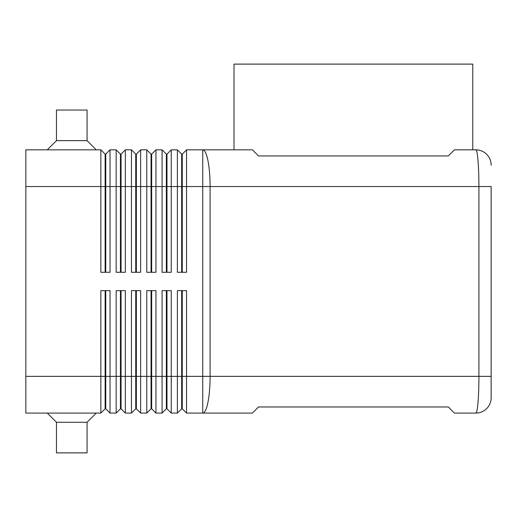 <?xml version="1.0" encoding="UTF-8"?>
<svg xmlns="http://www.w3.org/2000/svg" width="517" height="517" viewBox="0 0 517 517"><rect width="100%" height="100%" fill="white"/><g stroke="black" fill="none" stroke-linecap="round" stroke-linejoin="round"><path stroke-width="0.78" d="M105.132 290.644L105.132 376.357L25.85 376.357L25.85 149.827L100.847 149.827L100.847 272.278L110.031 272.278L110.031 149.827L116.157 149.827L116.157 272.278L125.34 272.278L125.34 149.827L131.46 149.827L131.46 272.278L140.643 272.278L140.643 149.827L146.77 149.827L146.77 272.278L155.953 272.278L155.953 149.827L162.073 149.827L162.073 272.278L171.256 272.278L171.256 149.827L177.376 149.827L177.376 272.278L186.559 272.278L186.559 186.559L202.748 186.559L202.748 149.827L252.38 149.827L258.5 155.953L448.291 155.953L454.417 149.827L475.847 149.827A15.303 15.303 0 0 1 486.665 154.312A15.303 15.303 0 0 0 475.847 149.827C476.687 149.988 477.404 153.575 478.012 160.587C478.593 167.825 478.897 176.484 478.91 186.559L491.15 186.559L491.15 397.786L491.15 376.357L478.91 376.357C478.897 386.432 478.593 395.091 478.012 402.329C477.404 409.341 476.687 412.928 475.847 413.089A15.303 15.303 0 0 0 486.665 408.604A15.303 15.303 0 0 1 475.847 413.089L454.417 413.089L448.291 406.969L258.5 406.969L252.38 413.089L202.748 413.089L202.748 376.357L186.559 376.357L186.559 290.644L177.376 290.644L177.376 413.089L171.256 413.089L171.256 290.644L162.073 290.644L162.073 413.089L155.953 413.089L155.953 290.644L146.77 290.644L146.77 413.089L140.643 413.089L140.643 290.644L131.46 290.644L131.46 413.089L125.34 413.089L125.34 290.644L116.157 290.644L116.157 413.089L110.031 413.089L110.031 290.644L100.847 290.644L100.847 413.089L105.132 408.805L105.746 408.805L105.746 290.644M105.132 272.278L105.132 154.111L105.746 154.111L105.746 272.278M100.847 149.827L105.132 154.111M181.667 290.644L181.667 408.805L182.275 408.805L186.559 413.089L202.748 413.089A36.733 7.354 90 0 0 207.944 402.329A36.733 7.354 90 0 0 210.096 376.357L202.748 376.357L202.748 186.559L478.91 186.559L478.91 376.357L210.096 376.357L210.096 186.559A36.733 7.354 90 0 0 207.944 160.587A36.733 7.354 90 0 0 202.748 149.827L186.559 149.827L186.559 186.559L182.275 186.559L182.275 272.278M120.442 272.278L120.442 154.111L121.056 154.111L121.056 272.278M116.157 149.827L120.442 154.111M135.745 272.278L135.745 154.111L136.359 154.111L136.359 272.278M131.46 149.827L135.745 154.111M151.054 272.278L151.054 154.111L151.662 154.111L151.662 272.278M146.77 149.827L151.054 154.111M166.358 272.278L166.358 154.111L166.972 154.111L166.972 272.278M162.073 149.827L166.358 154.111M182.275 154.111L182.275 186.559L181.667 186.559L181.667 154.111L182.275 154.111L186.559 149.827M177.376 149.827L181.667 154.111M105.746 408.805L110.031 413.089L105.746 408.805M25.85 376.357L25.85 413.089L100.847 413.089M120.442 290.644L120.442 376.357L105.132 376.357L105.132 408.805M166.358 290.644L166.358 408.805L166.972 408.805L166.972 376.357L182.275 376.357L182.275 408.805L186.559 413.089L186.559 376.357L182.275 376.357L182.275 290.644M135.745 290.644L135.745 376.357L120.442 376.357L120.442 408.805L121.056 408.805L121.056 290.644M121.056 408.805L125.34 413.089L121.056 408.805M120.442 408.805L116.157 413.089L120.442 408.805M151.054 290.644L151.054 376.357L135.745 376.357L135.745 408.805L136.359 408.805L136.359 290.644M136.359 408.805L140.643 413.089L136.359 408.805M135.745 408.805L131.46 413.089L135.745 408.805M166.972 290.644L166.972 376.357L151.054 376.357L151.054 408.805L151.662 408.805L151.662 290.644M151.662 408.805L155.953 413.089L151.662 408.805M151.054 408.805L146.77 413.089L151.054 408.805M166.972 408.805L171.256 413.089L166.972 408.805M166.358 408.805L162.073 413.089L166.358 408.805M181.667 408.805L177.376 413.089L181.667 408.805M47.28 149.827L56.463 140.643L87.076 140.643L96.259 149.827M56.463 140.643L56.463 110.031L87.076 110.031L87.076 140.643M47.28 413.089L56.463 422.273L56.463 452.886L87.076 452.886L87.076 422.273L96.259 413.089M234.014 149.827L234.014 64.114L472.784 64.114L472.784 149.827M56.463 422.273L87.076 422.273M181.667 272.278L181.667 186.559L25.85 186.559M166.972 154.111L171.256 149.827M151.662 154.111L155.953 149.827M136.359 154.111L140.643 149.827M121.056 154.111L125.34 149.827M105.746 154.111L110.031 149.827M486.665 408.604A15.303 15.303 0 0 0 491.15 397.786A15.303 15.303 0 0 1 486.665 408.604M491.15 165.136A15.303 15.303 0 0 0 486.665 154.312A15.303 15.303 0 0 1 491.15 165.136"/></g></svg>
